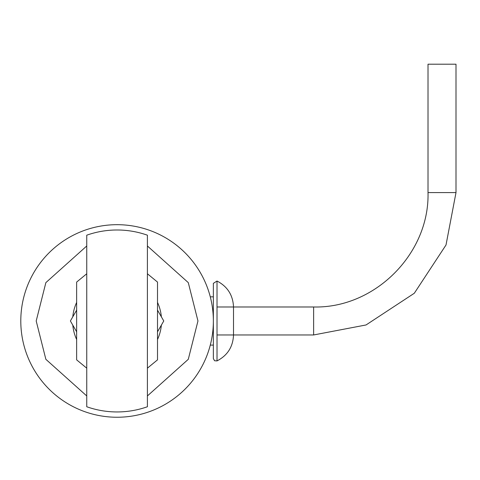 <?xml version="1.0" encoding="UTF-8"?>
<svg xmlns="http://www.w3.org/2000/svg" width="480" height="480" viewBox="0 0 480 480"><rect width="100%" height="100%" fill="white"/><g stroke="black" fill="none" stroke-linecap="round" stroke-linejoin="round"><path stroke-width="0.72" d="M147.402 368.172L157.512 359.862L157.512 282.078L147.402 273.768M86.748 273.768L76.644 282.078L76.644 359.862L86.748 368.172M157.512 331.806L163.764 320.97L157.512 310.134M76.644 310.134L70.386 320.97L76.644 331.806M428.016 192.588C429.6 253.698 374.736 308.562 313.626 306.978L313.626 334.962L366.036 324.966L414.3 293.262L446.004 244.998L456 192.588L428.016 192.588L428.016 64.206L456 64.206L456 192.588M313.626 334.962L217.02 334.962M217.02 281.028L217.02 360.912C227.526 355.446 233.028 346.8 233.514 334.962L233.514 306.978C232.992 295.164 227.49 286.512 217.02 281.028L213.36 283.356L213.36 358.584L213.36 345.102L210.288 345.102M213.36 320.97A96.288 96.288 0 0 1 68.934 404.352A96.288 96.288 0 0 1 68.934 237.582A96.288 96.288 0 0 1 213.36 320.97A96.288 96.288 0 0 1 68.934 404.352A96.288 96.288 0 0 1 68.934 237.582A96.288 96.288 0 0 1 213.36 320.97L213.36 283.356M157.512 339.51A44.484 44.484 0 0 0 161.364 325.128M161.364 316.812A44.484 44.484 0 0 0 157.512 302.424M76.644 302.424A44.484 44.484 0 0 0 72.786 316.812M72.786 325.128A44.484 44.484 0 0 0 76.644 339.51M86.748 235.194L86.748 406.746A90.978 90.978 0 0 0 147.402 406.746L147.402 235.194A90.978 90.978 0 0 0 86.748 235.194M147.402 245.988L188.286 282.624L197.958 320.97L188.286 359.316L147.402 395.946M86.748 395.946L45.864 359.316L36.198 320.97L45.864 282.624L86.748 245.988M313.626 306.978L217.02 306.978M210.288 296.832L213.36 296.832M217.02 360.912L214.548 360.75L213.36 358.584"/></g></svg>
